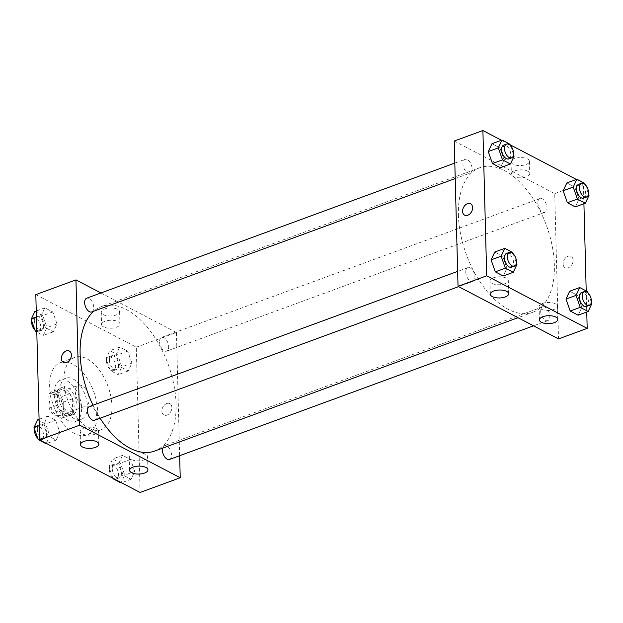 <?xml version="1.0" encoding="UTF-8"?>
<svg xmlns="http://www.w3.org/2000/svg" width="623" height="623" viewBox="0 0 623 623"><rect width="100%" height="100%" fill="white"/><g stroke="black" fill="none" stroke-linecap="round" stroke-linejoin="round"><path stroke-width="0.47" stroke-dasharray="3.12 2.34" d="M75.383 392.062A10.996 6.09 69.8 0 0 79.105 402.528A10.996 6.09 69.8 0 0 86.021 405.97A10.996 6.09 69.8 0 0 87.944 393.549A10.996 6.09 69.8 0 0 78.443 385.326A10.996 6.09 69.8 0 0 75.383 392.062M49.591 401.531A10.996 6.09 69.8 0 0 53.313 411.998A10.996 6.09 69.8 0 0 60.229 415.44A10.996 6.09 69.8 0 0 62.152 403.019A10.996 6.09 69.8 0 0 52.651 394.787A10.996 6.09 69.8 0 0 49.591 401.531M51.351 391.867L60.961 396.898A14.197 7.858 69.8 0 1 63.678 402.045L64.044 415.946A14.197 7.858 69.8 0 1 61.529 418.36L51.911 413.329A14.197 7.858 69.8 0 1 49.201 408.182L48.835 394.281A14.197 7.858 69.8 0 1 51.351 391.867L59.948 388.713L69.558 393.744L60.961 396.898M61.529 418.36L70.126 415.206L60.509 410.175L51.911 413.329M49.201 408.182L57.799 405.028L57.433 391.127L48.835 394.281M57.799 405.028A14.197 7.858 69.8 0 0 60.509 410.175M70.126 415.206A14.197 7.858 69.8 0 0 72.642 412.792L64.044 415.946M69.558 393.744A14.197 7.858 69.8 0 1 72.276 398.891L72.642 412.792M59.948 388.713A14.197 7.858 69.8 0 0 57.433 391.127M65.384 415.167A14.664 8.115 -110.2 0 1 56.335 400.932A14.664 8.115 -110.2 0 1 59.987 388.191A14.664 8.115 -110.2 0 1 72.657 399.164A14.664 8.115 -110.2 0 1 70.088 415.72A14.664 8.115 -110.2 0 1 65.384 415.167M68.25 414.116A14.664 8.115 69.8 0 0 72.953 414.669A14.664 8.115 69.8 0 0 75.523 398.113A14.664 8.115 69.8 0 0 62.853 387.14A14.664 8.115 69.8 0 0 58.764 396.127A14.664 8.115 69.8 0 0 68.25 414.116M72.276 398.891L63.678 402.045M68.421 420.72A21.992 12.172 -110.2 0 1 54.847 399.359A21.992 12.172 -110.2 0 1 60.322 380.264A21.992 12.172 -110.2 0 1 79.331 396.711A21.992 12.172 -110.2 0 1 75.476 421.553A21.992 12.172 -110.2 0 1 68.421 420.72M74.153 418.617A21.992 12.172 -110.2 0 1 60.579 397.256A21.992 12.172 -110.2 0 1 66.054 378.153A21.992 12.172 -110.2 0 1 85.063 394.608A21.992 12.172 -110.2 0 1 81.208 419.45A21.992 12.172 -110.2 0 1 74.153 418.617M74.542 433.468A38.486 21.307 -110.2 0 1 50.79 396.096A38.486 21.307 -110.2 0 1 60.369 362.672A38.486 21.307 -110.2 0 1 93.637 391.462A38.486 21.307 -110.2 0 1 86.893 434.932A38.486 21.307 -110.2 0 1 74.542 433.468M88.871 428.211A38.486 21.307 69.8 0 0 101.222 429.675A38.486 21.307 69.8 0 0 107.966 386.205A38.486 21.307 69.8 0 0 74.705 357.415A38.486 21.307 69.8 0 0 63.982 380.996A38.486 21.307 69.8 0 0 88.871 428.211M35.815 294.617L136.305 347.19L140.105 492.474M59.839 432.237L56.14 440.072L48.228 435.929L44.015 423.959L47.714 416.117L55.626 420.26L59.839 432.237L56.14 440.072L48.228 435.929L44.015 423.959L47.714 416.117L55.626 420.26L59.839 432.237L49.809 435.913L46.11 443.755M118.923 463.154L122.622 455.312L130.534 459.455L134.747 471.432L131.048 479.266L123.136 475.123L118.923 463.154L122.622 455.312L130.534 459.455L134.747 471.432L131.048 479.266L123.136 475.123L118.923 463.154L108.893 466.829L112.592 458.995L120.504 463.138L124.717 475.108L121.018 482.95M116.088 354.853L119.787 347.019L127.692 351.154L131.912 363.131L128.213 370.965L120.301 366.83L116.088 354.853L119.787 347.019L127.692 351.154L131.912 363.131L128.213 370.965L120.301 366.83L116.088 354.853L106.058 358.536L109.749 350.694L117.661 354.837L121.882 366.815L118.183 374.649L110.271 370.506L106.058 358.536M41.18 315.659L44.879 307.824L52.791 311.959L57.005 323.937L53.305 331.771L45.393 327.636L41.18 315.659L44.879 307.824L52.791 311.959L57.005 323.937L53.305 331.771L45.393 327.636L41.18 315.659L36.414 317.403M166.715 403.533A6.417 4.563 -62.4 0 0 162.073 409.171A6.417 4.563 -62.4 0 0 163.888 414.996A6.417 4.563 -62.4 0 0 170.904 411.429A6.417 4.563 -62.4 0 0 169.838 403.634A6.417 4.563 -62.4 0 0 166.715 403.533M100.926 292.966L176.426 332.464L136.305 347.19M176.426 332.464L179.65 455.717M166.707 403.533A6.417 4.563 117.6 0 1 169.838 403.626A6.417 4.563 117.6 0 1 170.904 411.429A6.417 4.563 117.6 0 1 163.888 414.996A6.417 4.563 117.6 0 1 162.073 409.171A6.417 4.563 117.6 0 1 166.707 403.533M103.231 314.599A9.197 3.987 178.5 0 0 113.503 315.659A9.197 3.987 178.5 0 0 119.608 311.726A9.197 3.987 178.5 0 0 110.318 307.98A9.197 3.987 178.5 0 0 101.23 312.201A9.197 3.987 178.5 0 0 103.231 314.599M103.558 326.888A9.197 3.987 -1.5 0 1 101.549 324.49A9.197 3.987 -1.5 0 1 110.637 320.261A9.197 3.987 -1.5 0 1 119.935 324.007A9.197 3.987 -1.5 0 1 113.822 327.939A9.197 3.987 -1.5 0 1 103.558 326.888M63.406 362.422L63.406 362.422A6.417 4.563 -62.4 0 0 66.529 362.516A6.417 4.563 -62.4 0 0 71.17 356.886A6.417 4.563 -62.4 0 0 69.355 351.053L69.355 351.053M145.595 454.253A9.166 3.972 178.5 0 0 135.355 453.201A9.166 3.972 178.5 0 0 129.273 457.118A9.166 3.972 178.5 0 0 138.532 460.856A9.166 3.972 178.5 0 0 147.589 456.643A9.166 3.972 178.5 0 0 145.595 454.253M96.495 428.562A9.166 3.972 178.5 0 0 86.254 427.51A9.166 3.972 178.5 0 0 80.165 431.428A9.166 3.972 178.5 0 0 89.432 435.166A9.166 3.972 178.5 0 0 98.489 430.952A9.166 3.972 178.5 0 0 96.495 428.562M91.737 311.952A7.328 4.057 69.8 0 0 93.785 307.458A7.328 4.057 69.8 0 0 91.301 300.481A7.328 4.057 69.8 0 0 86.69 298.191M169.479 459.447A7.328 4.057 69.8 0 0 170.764 451.169A7.328 4.057 69.8 0 0 164.433 445.679A7.328 4.057 69.8 0 0 162.58 448.155M94.579 420.252A7.328 4.057 69.8 0 0 95.856 411.974A7.328 4.057 69.8 0 0 89.525 406.484M159.55 341.879A7.328 4.057 69.8 0 0 162.035 348.857A7.328 4.057 69.8 0 0 166.645 351.146A7.328 4.057 69.8 0 0 167.93 342.868A7.328 4.057 69.8 0 0 161.591 337.386A7.328 4.057 69.8 0 0 159.55 341.879M93.006 405.207A76.979 42.605 69.8 0 0 100.124 418.22M154.605 451.083A76.979 42.605 69.8 0 0 168.085 364.136A76.979 42.605 69.8 0 0 101.565 306.555A76.979 42.605 69.8 0 0 93.824 311.189M458.419 214.88A76.979 42.605 69.8 0 0 484.484 288.153A76.979 42.605 69.8 0 0 532.899 312.24A76.979 42.605 69.8 0 0 546.379 225.292A76.979 42.605 69.8 0 0 479.858 167.712A76.979 42.605 69.8 0 0 458.419 214.88M472.078 168.615A7.328 4.057 -110.2 0 1 470.03 173.108A7.328 4.057 -110.2 0 1 463.699 167.626A7.328 4.057 -110.2 0 1 464.984 159.348A7.328 4.057 -110.2 0 1 469.594 161.637A7.328 4.057 -110.2 0 1 472.078 168.615M540.686 311.329A7.328 4.057 69.8 0 0 543.163 318.306A7.328 4.057 69.8 0 0 547.773 320.604A7.328 4.057 69.8 0 0 549.058 312.325A7.328 4.057 69.8 0 0 542.726 306.835A7.328 4.057 69.8 0 0 540.686 311.329M465.778 272.134A7.328 4.057 69.8 0 0 468.255 279.112A7.328 4.057 69.8 0 0 472.873 281.409A7.328 4.057 69.8 0 0 474.15 273.131A7.328 4.057 69.8 0 0 467.818 267.649A7.328 4.057 69.8 0 0 465.778 272.134M537.844 203.036A7.328 4.057 69.8 0 0 540.328 210.013A7.328 4.057 69.8 0 0 544.938 212.303A7.328 4.057 69.8 0 0 546.223 204.025A7.328 4.057 69.8 0 0 539.892 198.542A7.328 4.057 69.8 0 0 537.844 203.036M454.237 141.047L554.719 193.621L558.52 338.904M504.077 159.846L499.864 147.877L491.952 143.734L499.864 147.877L504.077 159.846L500.378 167.688L504.077 159.846L514.107 156.171M578.985 199.041L574.772 187.071L566.86 182.928L574.772 187.071L578.985 199.041L575.286 206.883L578.985 199.041L589.015 195.365M581.82 307.341L577.607 295.364L569.695 291.229L577.607 295.364L581.82 307.341L578.121 315.176L581.82 307.341L591.85 303.658M576.368 179.44L583.377 183.107L583.915 203.713M586.204 290.933L586.749 312.014M501.46 140.245L510.089 144.762M502.699 256.17L494.787 252.035L502.699 256.17L506.912 268.147L502.699 256.17L512.729 252.494M503.213 275.981L506.912 268.147L503.213 275.981M555.412 303.837A9.166 3.972 178.5 0 0 545.172 302.786A9.166 3.972 178.5 0 0 539.09 306.711A9.166 3.972 178.5 0 0 548.349 310.441A9.166 3.972 178.5 0 0 557.406 306.228A9.166 3.972 178.5 0 0 555.412 303.837M506.312 278.146A9.166 3.972 178.5 0 0 496.072 277.095A9.166 3.972 178.5 0 0 489.99 281.02A9.166 3.972 178.5 0 0 499.249 284.75A9.166 3.972 178.5 0 0 508.306 280.537A9.166 3.972 178.5 0 0 506.312 278.146M514.512 158.554A9.197 3.987 178.5 0 0 511.047 161.793A9.197 3.987 178.5 0 0 520.345 165.539A9.197 3.987 178.5 0 0 529.425 161.31A9.197 3.987 178.5 0 0 524.184 157.86A9.197 3.987 178.5 0 0 514.512 158.554M583.377 183.107L554.719 193.621M563.067 263.895A6.417 4.563 -62.4 0 0 565.108 267.742A6.417 4.563 -62.4 0 0 572.124 264.168A6.417 4.563 -62.4 0 0 571.057 256.372A6.417 4.563 -62.4 0 0 565.754 257.665A6.417 4.563 -62.4 0 0 563.067 263.895A6.417 4.563 117.6 0 1 565.754 257.665A6.417 4.563 117.6 0 1 571.057 256.372A6.417 4.563 117.6 0 1 572.124 264.168A6.417 4.563 117.6 0 1 565.108 267.742A6.417 4.563 117.6 0 1 563.067 263.895M514.832 170.834A9.197 3.987 -1.5 0 1 524.504 170.149A9.197 3.987 -1.5 0 1 529.752 173.591A9.197 3.987 -1.5 0 1 520.664 177.82A9.197 3.987 -1.5 0 1 511.366 174.074A9.197 3.987 -1.5 0 1 514.832 170.834M464.626 215.161L464.626 215.161A6.417 4.563 -62.4 0 0 469.937 213.868A6.417 4.563 -62.4 0 0 472.616 207.638A6.417 4.563 -62.4 0 0 470.575 203.799L470.575 203.799M510.338 145.463L513.57 154.644M508.718 158.912A7.328 4.057 69.8 0 0 510.003 150.634A7.328 4.057 69.8 0 0 503.672 145.143M509.894 144.193L499.864 147.877M585.246 184.657L588.478 193.839M583.626 198.106A7.328 4.057 69.8 0 0 584.911 189.828A7.328 4.057 69.8 0 0 578.58 184.338M584.802 183.388L574.772 187.071M513.173 253.763L516.405 262.945M511.561 267.212A7.328 4.057 69.8 0 0 512.838 258.927A7.328 4.057 69.8 0 0 506.507 253.444M516.942 264.464L506.912 268.147M588.081 292.958L591.313 302.139M586.461 306.407A7.328 4.057 69.8 0 0 587.746 298.121A7.328 4.057 69.8 0 0 581.415 292.639M587.637 291.689L577.607 295.364M34.849 311.5L42.761 315.643L46.974 327.62L43.275 335.454L36.796 332.067M34.491 321.086A7.328 4.057 69.8 0 0 36.975 328.064A7.328 4.057 69.8 0 0 41.585 330.361A7.328 4.057 69.8 0 0 42.87 322.083A7.328 4.057 69.8 0 0 36.539 316.593A7.328 4.057 69.8 0 0 34.491 321.086M57.005 323.937L46.974 327.62M53.305 331.771L43.275 335.454M45.393 327.636L36.765 330.797M44.879 307.824L36.251 310.986M52.791 311.959L42.761 315.643M34.919 330.042A7.328 4.057 69.8 0 0 38.719 331.413A7.328 4.057 69.8 0 0 40.004 323.135A7.328 4.057 69.8 0 0 33.673 317.644A7.328 4.057 69.8 0 0 31.687 320.861M109.399 360.281A7.328 4.057 69.8 0 0 111.883 367.259A7.328 4.057 69.8 0 0 116.493 369.556A7.328 4.057 69.8 0 0 117.778 361.278A7.328 4.057 69.8 0 0 111.439 355.788A7.328 4.057 69.8 0 0 109.399 360.281M131.912 363.131L121.882 366.815M128.213 370.965L118.183 374.649M120.301 366.83L110.271 370.506M119.787 347.019L109.749 350.694M127.692 351.154L117.661 354.837M106.533 361.332A7.328 4.057 69.8 0 0 109.017 368.31A7.328 4.057 69.8 0 0 113.627 370.607A7.328 4.057 69.8 0 0 114.912 362.329A7.328 4.057 69.8 0 0 108.573 356.839A7.328 4.057 69.8 0 0 106.533 361.332M37.684 419.801L45.596 423.944L49.809 435.913M37.333 429.387A7.328 4.057 69.8 0 0 39.81 436.365A7.328 4.057 69.8 0 0 44.42 438.662A7.328 4.057 69.8 0 0 45.705 430.376A7.328 4.057 69.8 0 0 39.374 424.894A7.328 4.057 69.8 0 0 37.333 429.387M56.14 440.072L46.632 443.56M48.228 435.929L39.599 439.098M44.015 423.959L39.249 425.704M47.714 416.117L39.085 419.287M55.626 420.26L45.596 423.944M37.754 438.343A7.328 4.057 69.8 0 0 41.554 439.713A7.328 4.057 69.8 0 0 42.839 431.428A7.328 4.057 69.8 0 0 36.508 425.945A7.328 4.057 69.8 0 0 34.522 429.161M112.911 478.238L108.893 466.829M112.233 468.582A7.328 4.057 69.8 0 0 114.718 475.559A7.328 4.057 69.8 0 0 119.328 477.857A7.328 4.057 69.8 0 0 120.613 469.571A7.328 4.057 69.8 0 0 114.282 464.088A7.328 4.057 69.8 0 0 112.233 468.582M134.747 471.432L124.717 475.108M131.048 479.266L121.54 482.755M123.136 475.123L113.627 478.62M122.622 455.312L112.592 458.995M130.534 459.455L120.504 463.138M109.368 469.633A7.328 4.057 69.8 0 0 111.852 476.611A7.328 4.057 69.8 0 0 116.462 478.908A7.328 4.057 69.8 0 0 117.747 470.622A7.328 4.057 69.8 0 0 111.416 465.14A7.328 4.057 69.8 0 0 109.368 469.633M60.229 415.44L86.021 405.97M52.651 394.787L78.443 385.326M62.853 387.14L59.987 388.191M72.953 414.669L70.088 415.72M66.054 378.153L60.322 380.264M81.208 419.45L75.476 421.553M74.705 357.415L60.369 362.672M101.222 429.675L86.893 434.932M101.23 312.201L101.549 324.49M119.608 311.726L119.935 324.007M147.939 469.851L147.589 456.643M129.615 470.326L129.273 457.118M98.839 444.16L98.489 430.952M80.515 444.635L80.165 431.428M479.858 167.712L101.565 306.555M532.899 312.24L518.009 317.707M455.218 178.552L470.03 173.108M454.813 163.078L464.984 159.348M542.726 306.835L164.433 445.679M547.773 320.604L533.537 325.829M467.818 267.649L457.648 271.379M472.873 281.409L458.629 286.635M539.892 198.542L161.591 337.386M544.938 212.303L166.645 351.146M557.756 319.435L557.406 306.228M539.432 319.918L539.09 306.711M508.656 293.745L508.306 280.537M490.332 294.22L489.99 281.02M511.047 161.793L511.366 174.074M529.425 161.31L529.752 173.591M36.539 316.593L33.673 317.644M41.585 330.361L38.719 331.413M111.439 355.788L108.573 356.839M116.493 369.556L113.627 370.607M39.374 424.894L36.508 425.945M44.42 438.662L41.554 439.713M114.282 464.088L111.416 465.14M119.328 477.857L116.462 478.908"/><path stroke-width="0.93" d="M179.65 455.717L180.226 477.748L140.105 492.474L39.623 439.893L35.815 294.617L75.944 279.891L100.926 292.966M66.529 362.516A6.417 4.563 117.6 0 1 63.406 362.422A6.417 4.563 117.6 0 1 62.339 354.619A6.417 4.563 117.6 0 1 69.355 351.053A6.417 4.563 117.6 0 1 71.17 356.878A6.417 4.563 117.6 0 1 66.529 362.516M180.226 477.748L79.744 425.166L39.623 439.893M79.744 425.166L75.944 279.891M69.355 351.053A6.417 4.563 -62.4 0 0 62.339 354.619A6.417 4.563 -62.4 0 0 63.406 362.422M145.938 467.46A9.166 3.972 -1.5 0 1 147.939 469.851A9.166 3.972 -1.5 0 1 138.882 474.064A9.166 3.972 -1.5 0 1 129.615 470.326A9.166 3.972 -1.5 0 1 135.705 466.409A9.166 3.972 -1.5 0 1 145.938 467.46M96.838 441.769A9.166 3.972 -1.5 0 1 98.839 444.16A9.166 3.972 -1.5 0 1 89.782 448.373A9.166 3.972 -1.5 0 1 80.515 444.635A9.166 3.972 -1.5 0 1 86.605 440.718A9.166 3.972 -1.5 0 1 96.838 441.769M454.813 163.078L86.69 298.191A7.328 4.057 69.8 0 0 85.406 306.469A7.328 4.057 69.8 0 0 91.737 311.952L455.218 178.552M162.58 448.155A7.328 4.057 69.8 0 0 162.393 450.172A7.328 4.057 69.8 0 0 164.869 457.15A7.328 4.057 69.8 0 0 169.479 459.447L533.537 325.829M457.648 271.379L89.525 406.484A7.328 4.057 69.8 0 0 87.485 410.978A7.328 4.057 69.8 0 0 89.961 417.955A7.328 4.057 69.8 0 0 94.579 420.252L458.629 286.635M93.824 311.189A76.979 42.605 69.8 0 0 80.126 353.724A76.979 42.605 69.8 0 0 93.006 405.207M100.124 418.22A76.979 42.605 69.8 0 0 154.605 451.083L518.009 317.707M458.037 286.323L558.52 338.904L587.185 328.383L486.695 275.81L458.037 286.323L454.237 141.047L482.895 130.526L501.46 140.245M554.299 322.659A9.166 3.972 -1.5 0 1 544.666 323.353A9.166 3.972 -1.5 0 1 539.432 319.918A9.166 3.972 -1.5 0 1 545.522 315.993A9.166 3.972 -1.5 0 1 555.755 317.045A9.166 3.972 -1.5 0 1 557.756 319.435A9.166 3.972 -1.5 0 1 554.299 322.659M493.782 290.996A9.166 3.972 -1.5 0 1 506.655 291.354A9.166 3.972 -1.5 0 1 508.656 293.745A9.166 3.972 -1.5 0 1 499.599 297.958A9.166 3.972 -1.5 0 1 490.332 294.22A9.166 3.972 -1.5 0 1 493.782 290.996M492.466 163.545L500.378 167.688L492.466 163.545L488.253 151.568L492.466 163.545L502.496 159.862L498.283 147.892L501.982 140.05L509.894 144.193L510.338 145.463M491.952 143.734L488.253 151.568L491.952 143.734L501.982 140.05M567.374 202.74L575.286 206.883L567.374 202.74L563.161 190.763L567.374 202.74L577.404 199.056L573.191 187.087L576.89 179.245L584.802 183.388L585.246 184.657M566.86 182.928L563.161 190.763L566.86 182.928L576.89 179.245M570.209 311.041L578.121 315.176L570.209 311.041L565.995 299.063L570.209 311.041L580.239 307.357L576.026 295.38L579.725 287.546L587.637 291.689L588.081 292.958M569.695 291.229L565.995 299.063L569.695 291.229L579.725 287.546M486.695 275.81L482.895 130.526M583.915 203.713L586.204 290.933M586.749 312.014L587.185 328.383M510.089 144.762L576.368 179.44M491.088 259.869L495.308 271.846L503.213 275.981L495.308 271.846L491.088 259.869L494.787 252.035L491.088 259.869L501.118 256.185L504.817 248.351L512.729 252.494L513.173 253.763M472.616 207.638A6.417 4.563 117.6 0 1 469.929 213.868A6.417 4.563 117.6 0 1 464.626 215.161A6.417 4.563 117.6 0 1 463.559 207.366A6.417 4.563 117.6 0 1 470.575 203.791A6.417 4.563 117.6 0 1 472.616 207.638M470.575 203.799A6.417 4.563 -62.4 0 0 463.559 207.366A6.417 4.563 -62.4 0 0 464.626 215.161M513.57 154.644L514.107 156.171L510.408 164.005L502.496 159.862M506.538 144.092L503.672 145.143A7.328 4.057 69.8 0 0 501.632 149.637A7.328 4.057 69.8 0 0 504.108 156.614A7.328 4.057 69.8 0 0 508.718 158.912L511.584 157.86A7.328 4.057 69.8 0 0 512.869 149.575A7.328 4.057 69.8 0 0 506.538 144.092A7.328 4.057 69.8 0 0 504.498 148.586A7.328 4.057 69.8 0 0 506.974 155.563A7.328 4.057 69.8 0 0 511.584 157.86M510.408 164.005L500.378 167.688M498.283 147.892L488.253 151.568M588.478 193.839L589.015 195.365L585.316 203.199L577.404 199.056M581.446 183.287L578.58 184.338A7.328 4.057 69.8 0 0 576.532 188.831A7.328 4.057 69.8 0 0 579.016 195.809A7.328 4.057 69.8 0 0 583.626 198.106L586.492 197.055A7.328 4.057 69.8 0 0 587.777 188.769A7.328 4.057 69.8 0 0 581.446 183.287A7.328 4.057 69.8 0 0 579.398 187.78A7.328 4.057 69.8 0 0 581.882 194.758A7.328 4.057 69.8 0 0 586.492 197.055M585.316 203.199L575.286 206.883M573.191 187.087L563.161 190.763M516.405 262.945L516.942 264.464L513.251 272.306L505.339 268.163L501.118 256.185M509.373 252.393L506.507 253.444A7.328 4.057 69.8 0 0 504.466 257.938A7.328 4.057 69.8 0 0 506.951 264.915A7.328 4.057 69.8 0 0 511.561 267.212L514.427 266.161A7.328 4.057 69.8 0 0 515.704 257.875A7.328 4.057 69.8 0 0 509.373 252.393A7.328 4.057 69.8 0 0 507.332 256.886A7.328 4.057 69.8 0 0 509.816 263.864A7.328 4.057 69.8 0 0 514.427 266.161M513.251 272.306L503.213 275.981M505.339 268.163L495.308 271.846M504.817 248.351L494.787 252.035M591.313 302.139L591.85 303.658L588.151 311.5L580.239 307.357M584.281 291.587L581.415 292.639A7.328 4.057 69.8 0 0 579.374 297.132A7.328 4.057 69.8 0 0 581.851 304.11A7.328 4.057 69.8 0 0 586.461 306.407L589.327 305.356A7.328 4.057 69.8 0 0 590.612 297.07A7.328 4.057 69.8 0 0 584.281 291.587A7.328 4.057 69.8 0 0 582.24 296.081A7.328 4.057 69.8 0 0 584.717 303.058A7.328 4.057 69.8 0 0 589.327 305.356M588.151 311.5L578.121 315.176M576.026 295.38L565.995 299.063M36.796 332.067L35.363 331.311L31.15 319.342L34.849 311.5L36.251 310.986M36.765 330.797L35.363 331.311M36.414 317.403L31.15 319.342M31.687 320.861A7.328 4.057 69.8 0 0 31.625 322.138A7.328 4.057 69.8 0 0 34.919 330.042M46.632 443.56L46.11 443.755L38.198 439.612L33.985 427.635L37.684 419.801L39.085 419.287M39.599 439.098L38.198 439.612M39.249 425.704L33.985 427.635M34.522 429.161A7.328 4.057 69.8 0 0 34.467 430.438A7.328 4.057 69.8 0 0 37.754 438.343M121.54 482.755L121.018 482.95L113.106 478.807L112.911 478.238M113.627 478.62L113.106 478.807"/></g></svg>
